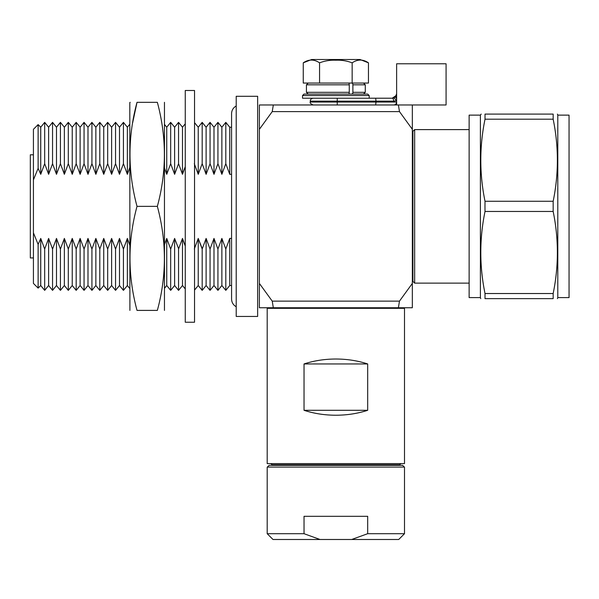 <?xml version="1.0" encoding="UTF-8"?>
<svg xmlns="http://www.w3.org/2000/svg" width="599" height="599" viewBox="0 0 599 599"><rect width="100%" height="100%" fill="white"/><g stroke="black" fill="none" stroke-linecap="round" stroke-linejoin="round"><path stroke-width="0.9" d="M194.533 206.363L194.533 90.494L185.263 90.494L185.263 322.232L194.533 322.232L194.533 206.363M129.908 310.402L129.803 102.556L130.215 102.324M137.021 102.324C127.647 136.774 127.647 171.456 137.021 206.363C127.647 240.813 127.647 275.495 137.021 310.402C127.647 310.402 127.647 310.402 137.021 310.402L157.35 310.402C166.724 275.959 166.724 241.277 157.35 206.363C166.724 171.92 166.724 137.238 157.35 102.324C166.724 102.324 166.724 102.324 157.35 102.324L137.021 102.324C127.647 102.324 127.647 102.324 137.021 102.324L132.641 122.84M164.463 310.402L164.463 102.324M157.35 310.402C166.724 310.402 166.724 310.402 157.35 310.402M157.35 206.363L137.021 206.363M30.324 257.929L30.324 154.804L30.324 257.929L33.424 257.929M236.208 96.289L236.208 316.444L257.645 316.444L257.645 96.289L236.208 96.289M236.208 105.986C233.243 107.685 231.693 110.253 231.573 113.668L231.573 299.058C231.693 302.48 233.243 305.041 236.208 306.748M129.803 167.465L127.362 174.309L127.362 127.22L123.431 122.361L123.431 163.699L119.493 174.309L119.493 127.22L115.555 122.361L115.555 163.699L111.616 174.309L111.616 127.22L107.678 122.361L107.678 163.699L103.739 174.309L103.739 127.22L99.801 122.361L99.801 163.699L95.862 174.309L95.862 127.22L91.924 122.361L91.924 163.699L87.993 174.309L87.993 127.22L84.055 122.361L84.055 163.699L80.116 174.309L80.116 127.22L76.178 122.361L76.178 163.699L72.239 174.309L72.239 127.22L68.301 122.361L68.301 163.699L64.363 174.309L64.363 127.22L60.424 122.361L60.424 163.699L56.486 174.309L56.486 127.22L52.555 122.361L52.555 163.699L48.616 174.309L48.616 127.22L44.678 122.361L44.678 163.699L40.739 174.309L40.739 127.22L38.126 124.607L33.424 129.309L33.424 283.417L38.126 288.119L38.126 244.414L40.739 238.424L40.739 285.513L38.126 288.119M231.573 163.699L231.573 127.22L229.746 127.22L229.746 174.309L231.573 174.309M229.746 127.22L225.808 122.361L225.808 163.699L229.746 174.309M225.808 163.699L221.87 174.309L221.87 127.22L225.808 122.361M221.87 127.22L217.931 122.361L217.931 163.699L221.87 174.309M217.931 163.699L213.993 174.309L213.993 127.22L217.931 122.361M213.993 127.22L210.054 122.361L210.054 163.699L213.993 174.309M210.054 163.699L206.116 174.309L206.116 127.22L210.054 122.361M206.116 127.22L202.177 122.361L202.177 163.699L206.116 174.309M202.177 163.699L198.239 174.309L198.239 127.22L202.177 122.361M194.308 163.699L198.239 174.309M185.263 166.612L182.493 174.309L182.493 127.22L185.263 123.798M182.493 127.22L178.554 122.361L178.554 163.699L182.493 174.309M178.554 163.699L174.616 174.309L174.616 127.22L178.554 122.361M174.616 127.22L170.678 122.361L170.678 163.699L174.616 174.309M170.678 163.699L166.739 174.309L166.739 127.22L170.678 122.361M164.568 168.154L166.739 174.309M123.431 163.699L127.362 174.309M115.555 163.699L119.493 174.309M107.678 163.699L111.616 174.309M99.801 163.699L103.739 174.309M91.924 163.699L95.862 174.309M84.055 163.699L87.993 174.309M76.178 163.699L80.116 174.309M68.301 163.699L72.239 174.309M60.424 163.699L64.363 174.309M52.555 163.699L56.486 174.309M44.678 163.699L48.616 174.309M38.126 244.414L33.424 232.839M231.573 238.424L229.746 238.424L231.573 238.424L231.573 249.034M229.746 285.513L225.808 290.373L225.808 249.034L221.87 238.424L225.808 249.034L229.746 238.424L229.746 285.513L231.573 285.513M221.87 238.424L217.931 249.034L221.87 238.424L221.87 285.513L225.808 290.373M217.931 290.373L213.993 285.513L213.993 238.424L217.931 249.034L217.931 290.373L221.87 285.513M213.993 238.424L210.054 249.034L210.054 290.373L213.993 285.513M210.054 290.373L206.116 285.513L206.116 238.424L209.957 248.802M206.116 238.424L202.177 249.034L202.177 290.373L206.116 285.513M202.177 249.034L198.239 238.424L202.275 248.802M198.239 238.424L194.308 249.034L198.239 238.424L198.239 285.513L202.177 290.373M185.263 288.928L182.493 285.513L182.493 238.424L185.263 246.122M182.493 238.424L178.554 249.034L178.554 290.373L182.493 285.513M178.554 290.373L174.616 285.513L174.616 238.424L178.652 248.802M174.616 238.424L170.678 249.034L170.678 290.373L174.616 285.513M170.678 290.373L166.739 285.513L166.739 238.424L170.58 248.802M166.739 238.424L164.568 244.579M129.803 288.523L127.362 285.513L127.362 238.424L129.803 245.261M127.362 238.424L123.431 249.034L123.431 290.373L127.362 285.513M123.431 290.373L119.493 285.513L119.493 238.424L123.431 249.034M119.493 238.424L115.555 249.034L115.555 290.373L119.493 285.513M115.555 290.373L111.616 285.513L111.616 238.424L115.555 249.034M111.616 238.424L107.678 249.034L107.678 290.373L111.616 285.513M107.678 290.373L103.739 285.513L103.739 238.424L107.678 249.034M103.739 238.424L99.801 249.034L99.801 290.373L103.739 285.513M99.801 290.373L95.862 285.513L95.862 238.424L99.801 249.034M95.862 238.424L91.924 249.034L91.924 290.373L95.862 285.513M91.924 290.373L87.993 285.513L87.993 238.424L91.924 249.034M87.993 238.424L84.055 249.034L84.055 290.373L87.993 285.513M84.055 290.373L80.116 285.513L80.116 238.424L84.055 249.034M80.116 238.424L76.178 249.034L76.178 290.373L80.116 285.513M76.178 290.373L72.239 285.513L72.239 238.424L76.178 249.034M72.239 238.424L68.301 249.034L68.301 290.373L72.239 285.513M68.301 290.373L64.363 285.513L64.363 238.424L68.301 249.034M64.363 238.424L60.424 249.034L60.424 290.373L64.363 285.513M60.424 290.373L56.486 285.513L56.486 238.424L60.424 249.034M56.486 238.424L52.555 249.034L52.555 290.373L56.486 285.513M52.555 290.373L48.616 285.513L48.616 238.424L52.555 249.034M48.616 238.424L44.678 249.034L44.678 290.373L48.616 285.513M40.739 238.424L44.678 249.034M40.739 174.309L38.126 168.319L38.126 124.607M33.424 179.895L38.126 168.319M335.852 463.596L404.505 463.596L404.505 308.328L267.199 308.328L267.199 463.596L335.852 463.596M367.681 363.952C357.7 360.688 347.091 359.048 335.852 359.018C324.621 359.048 314.011 360.688 304.03 363.952L304.03 410.3C314.011 413.557 324.621 415.197 335.852 415.227C347.091 415.197 357.7 413.557 367.681 410.3L367.681 363.952L304.03 363.952M401.817 308.328L400.753 307.751L398.395 307.751L412.329 307.751L412.329 283.432L399.473 301.132L398.395 307.751L270.958 307.751L269.887 308.328M335.852 467.07L404.505 467.07L404.505 533.702L367.681 533.702L367.681 516.308L304.03 516.308L304.03 533.702L320.016 539.489L304.03 533.702L267.199 533.702L267.199 467.07L335.852 467.07M267.364 467.07L269.101 465.333L402.61 465.333L404.347 467.07M272.096 465.333L272.096 464.757L399.615 464.757L400.948 463.596M367.681 533.702L351.695 539.489L398.717 539.489L404.505 533.702M259.382 307.751L273.316 307.751L272.238 301.132L259.382 283.432L259.382 307.751M273.316 104.975L259.382 104.975L259.382 129.302L272.238 111.601L273.316 104.975L398.395 104.975L399.473 111.601L412.329 129.302L412.329 104.975L398.395 104.975L446.075 104.975L446.075 63.779L396.628 63.779L396.628 98.85L395.422 96.828L396.628 93.796A4.418 4.418 0 0 1 392.218 98.206L375.685 98.206L392.218 98.206L395.422 96.828M272.238 301.132L399.473 301.132M412.329 283.432L412.329 129.302M399.473 111.601L272.238 111.601M259.382 129.302L259.382 283.432M267.199 533.702L272.994 539.489L351.695 539.489M304.03 410.3L367.681 410.3M557.796 115.128L557.796 297.598L569.05 297.598L569.05 115.128L557.796 115.128L557.407 114.102M553.162 119.194L485.018 119.194L485.018 114.102L553.162 114.102C558.777 114.102 558.777 114.102 553.162 114.102L553.162 119.194C558.777 146.553 558.777 173.912 553.162 201.264L553.162 211.462C558.777 238.821 558.777 266.173 553.162 293.532L553.162 298.631C558.777 298.631 558.777 298.631 553.162 298.631L485.018 298.631C479.402 298.631 479.402 298.631 485.018 298.631L485.018 293.532L485.018 298.631M414.65 283.132L414.65 129.601L412.906 131.338L412.906 281.388L414.65 283.132L469.129 283.132M480.391 297.598L480.391 115.128L469.129 115.128L469.129 297.598L480.391 297.598L480.772 298.631M553.162 211.462L485.018 211.462L484.973 206.363L485.018 201.264L553.162 201.264M485.018 119.194C479.402 146.553 479.402 173.912 485.018 201.264M481.184 114.102L480.391 115.128M485.018 114.102C479.402 114.102 479.402 114.102 485.018 114.102M485.018 211.462C479.402 238.821 479.402 266.173 485.018 293.532L553.162 293.532M376 102.032L375.685 104.975L376 101.156L310.252 101.156L310.252 102.032L396.628 102.032C396.366 103.904 395.385 104.892 393.685 104.975A2.943 2.943 0 0 0 396.628 102.032L396.628 104.975M396.628 102.032L396.628 98.85M337.244 104.975L337.244 98.206L375.685 98.206L376 101.156L393.663 101.156A2.943 1.445 -90 0 0 392.218 98.206L396.328 95.398M393.895 97.877L396.628 100.595L393.663 101.156M394.314 97.674L392.577 98.199M302.525 95.563L303.993 94.088L367.711 94.088L369.186 95.563L302.525 95.563L302.525 98.206L369.186 98.206L369.186 95.563M352.152 62.835C346.926 60.843 341.49 59.967 335.852 60.207C330.244 59.967 324.808 60.843 319.559 62.835C314.131 59.151 308.702 59.151 303.259 62.835L311.66 59.511L360.044 59.511L368.452 62.835C363.024 59.151 357.596 59.151 352.152 62.835L352.152 83.051L303.259 83.051L303.259 62.835M368.452 62.835L368.452 83.051L352.152 83.051M319.559 83.051L319.559 62.835M363.518 83.051L365.285 84.818L352.886 84.818A1.767 1.018 -90 0 0 351.86 83.051M351.86 94.088A1.767 1.018 -90 0 0 352.886 92.321L365.285 92.321L363.518 94.088M315.695 94.088L335.852 94.088M348.461 83.051A1.767 0.801 90 0 1 349.262 84.818L349.262 92.321A1.767 0.801 90 0 1 348.461 94.088M352.886 84.818L352.886 92.321M335.852 59.511L360.044 59.511M349.262 84.818L306.426 84.818L308.193 83.051M306.426 84.818L306.426 92.321L349.262 92.321M30.324 154.804L33.424 154.804M198.239 127.22L194.533 122.638M166.739 127.22L164.568 124.532M127.362 127.22L129.803 124.21M119.493 127.22L123.431 122.361M111.616 127.22L115.555 122.361M103.739 127.22L107.678 122.361M95.862 127.22L99.801 122.361M87.993 127.22L91.924 122.361M80.116 127.22L84.055 122.361M72.239 127.22L76.178 122.361M64.363 127.22L68.301 122.361M56.486 127.22L60.424 122.361M48.616 127.22L52.555 122.361M40.739 127.22L44.678 122.361M198.239 285.513L194.533 290.088M166.739 285.513L164.568 288.194M40.739 285.513L44.678 290.373M399.615 465.333L399.615 464.757M272.096 464.757L270.763 463.596M412.329 141.768L412.906 141.768M414.65 129.601L469.129 129.601M412.329 270.965L412.906 270.965M557.796 297.598L557.407 298.631M310.252 101.156C310.372 99.412 311.36 98.431 313.195 98.206M310.252 102.032C309.72 102.878 310.701 103.859 313.195 104.975M396.628 93.833L396.396 95.226M306.426 92.321L308.193 94.088M365.285 84.818L365.285 92.321"/></g></svg>
